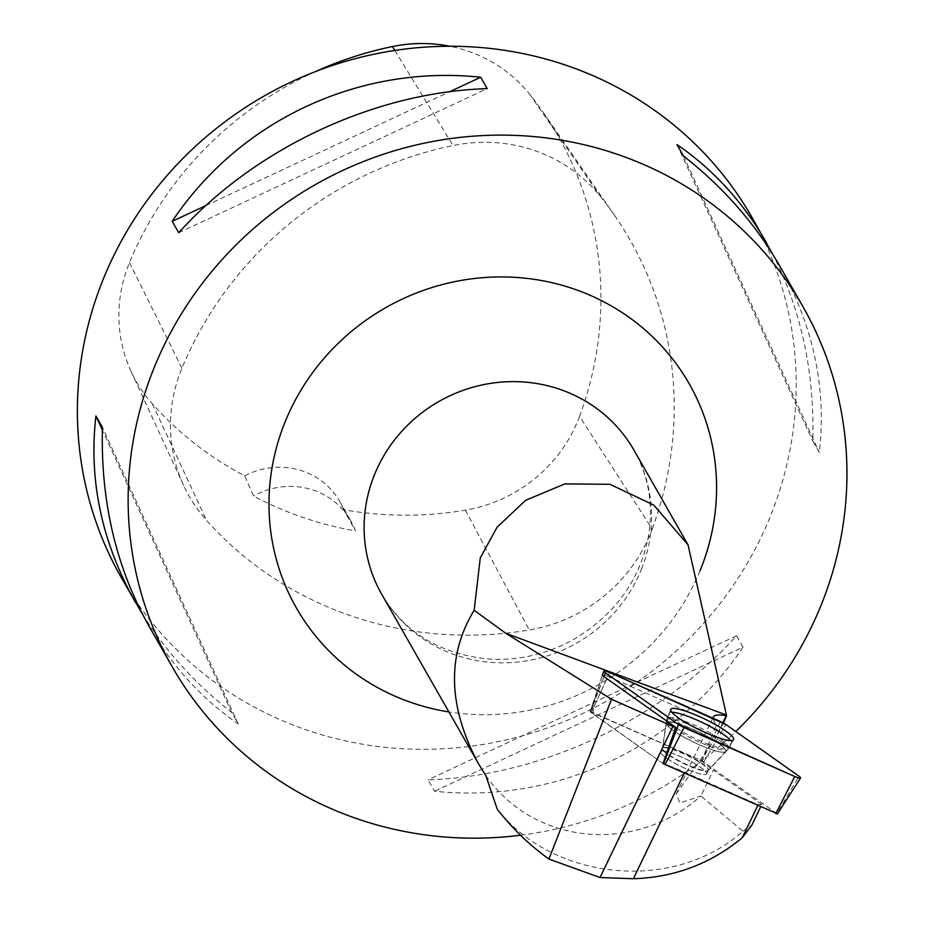 <?xml version="1.0" encoding="UTF-8"?>
<svg xmlns="http://www.w3.org/2000/svg" width="925" height="925" viewBox="0 0 925 925"><rect width="100%" height="100%" fill="white"/><g stroke="black" fill="none" stroke-linecap="round" stroke-linejoin="round"><path stroke-width="0.69" stroke-dasharray="4.62 3.47" d="M705.07 774.572A25.426 4.394 25.7 0 0 706.584 773.901A25.426 4.394 25.7 0 0 685.598 758.905A25.426 4.394 25.7 0 0 660.797 751.828A25.426 4.394 25.7 0 0 678.476 765.172A25.426 4.394 25.7 0 0 705.07 774.572M663.572 763.865L590.092 711.718L702.329 761.055L776.873 813.561L798.992 776.214M757.714 805.663L758.142 804.75L761.795 804.484L760.604 806.947M761.795 804.484L713.314 770.19L700.838 796.055L742.995 831.193C674.371 892.66 554.225 881.49 497.268 809.236M485.81 775.589A145.26 139.062 150.3 0 0 700.803 796.032L679.84 803.004L676.244 793.928L713.325 717.025M742.995 831.193L751.782 825.25M706.399 772.629A25.426 4.394 -154.3 0 1 706.596 773.89A25.426 4.394 -154.3 0 1 681.794 766.802A25.426 4.394 -154.3 0 1 660.808 751.805A25.426 4.394 -154.3 0 1 682.847 757.598A25.426 4.394 -154.3 0 1 706.399 772.629M590.092 711.718L602.476 674.984A6.695 1.156 -154.3 0 1 607.887 676.302L594.428 705.925L593.052 712.689L701.532 760.674A76.266 13.17 25.7 0 0 713.314 770.19M593.052 712.689L590.855 712.169L591.457 712.817L663.052 763.472A76.266 13.17 25.7 0 1 684.685 772.271L758.142 804.75M676.244 793.928L714.366 740.278L723.419 722.968M713.094 718.251A76.266 13.17 25.7 0 0 716.678 724.425L607.887 676.302M652.183 529.007A363.155 347.65 150.3 0 0 614.743 215.675A363.155 347.65 150.3 0 0 600.568 196.69A154.336 147.757 150.3 0 0 453.03 145.56A363.155 347.65 150.3 0 0 181.924 368.277A154.336 147.757 150.3 0 0 183.578 485.359A154.336 147.757 150.3 0 0 206.552 520.382A363.155 347.65 150.3 0 0 529.262 629.983A154.336 147.757 150.3 0 0 652.183 529.007L579.547 416.342A352.205 337.174 150.3 0 0 543.252 112.468A352.205 337.174 150.3 0 0 529.505 94.049A143.387 137.27 150.3 0 0 449.862 46.25M315.541 71.549A352.205 337.174 150.3 0 0 129.5 262.55A143.387 137.27 150.3 0 0 131.026 371.318A143.387 137.27 150.3 0 0 152.371 403.867A352.205 337.174 150.3 0 0 244.651 475.843L253.577 496.066A354.125 339.001 -29.7 0 0 355.443 530.904A72.636 69.525 150.3 0 0 350.702 520.683A72.636 69.525 150.3 0 0 253.577 496.066M579.547 416.342A143.387 137.27 150.3 0 1 465.356 510.161A352.205 337.174 150.3 0 1 343.73 509.733L355.443 530.904M343.73 509.733A72.636 69.525 150.3 0 0 339.776 501.535A72.636 69.525 150.3 0 0 244.651 475.843M121.429 577.847A363.155 347.65 150.3 0 0 460.072 747.469A363.155 347.65 150.3 0 0 771.797 512.716A363.155 347.65 150.3 0 0 752.164 217.71M520.532 835.229A363.155 347.65 150.3 0 0 735.826 731.513M142.589 614.35C165.748 651.258 195.464 683.98 231.736 712.493L238.245 723.882C201.881 698.93 172.096 666.289 148.902 625.959M779.625 265.81C813.468 326.109 826.696 388.338 819.307 452.498L812.798 441.109C814.671 372.544 801.293 310.222 772.641 254.121M743.018 647.165C675.423 748.348 556.191 804.045 434.542 791.233L428.032 779.844C540.397 776.376 659.629 720.691 736.508 635.776L743.018 647.165L434.542 791.233M736.508 635.776L428.032 779.844M683.494 155.99L819.307 452.498M676.984 144.589L812.798 441.109M178.722 232.707L487.197 88.627M205.801 205.616L449.666 91.725M238.245 723.882L102.432 427.373M231.736 712.493L102.351 430.009M701.532 760.674L716.678 724.425M594.428 705.925L592.821 706.041L591.457 712.817M671.874 712.262A34.549 5.966 25.7 0 0 669.249 713.268A34.549 5.966 25.7 0 0 669.561 714.909A34.549 5.966 25.7 0 0 701.37 735.259A34.549 5.966 25.7 0 0 731.49 743.284A34.549 5.966 25.7 0 0 730.646 740.601M602.476 674.984L592.37 705.659L603.956 676.591L590.508 712.169M703.809 761.865L725.928 724.518M591.618 712.088L609.621 672.487M720.321 721.454L702.329 761.055M669.18 717.511A34.213 5.908 -154.3 0 1 705.162 730.264A34.213 5.908 -154.3 0 1 728.75 748.198A34.213 5.908 -154.3 0 1 695.392 738.601A34.213 5.908 -154.3 0 1 667.11 718.482A34.213 5.908 -154.3 0 1 669.18 717.511M668.544 722.009A32.768 5.654 25.7 0 0 666.509 723.547A32.768 5.654 25.7 0 0 693.657 742.208A32.768 5.654 25.7 0 0 725.154 751.828A32.768 5.654 25.7 0 0 704.468 734.982A32.768 5.654 25.7 0 0 668.544 722.009M664.138 747.365A25.426 4.394 -154.3 0 1 690.732 756.766A25.426 4.394 -154.3 0 1 708.411 770.12A25.426 4.394 -154.3 0 1 706.897 770.791A25.426 4.394 -154.3 0 1 680.303 761.379A25.426 4.394 -154.3 0 1 662.624 748.036A25.426 4.394 -154.3 0 1 664.138 747.365M641.857 568.216A145.26 139.062 -29.7 0 1 517.179 662.115A145.26 139.062 -29.7 0 1 381.724 594.266C404.352 632.469 439.895 654.056 488.365 659.016C518.902 660.959 547.993 654.056 575.651 638.308C615.194 613.888 639.337 580.53 648.09 538.223C653.767 506.218 649.072 476.884 634.007 450.209A145.26 139.062 -29.7 0 1 641.857 568.216M529.505 94.049L600.568 196.69M394.813 50.447L453.03 145.56M129.5 262.55L181.924 368.277M152.371 403.867L206.552 520.382M465.356 510.161L529.262 629.983M699.982 570.887A226.139 216.485 -29.7 0 1 448.903 711.926M708.018 769.253A25.426 4.394 -154.3 0 1 708.226 770.513A25.426 4.394 -154.3 0 1 683.425 763.426A25.426 4.394 -154.3 0 1 662.427 748.429A25.426 4.394 -154.3 0 1 684.477 754.222A25.426 4.394 -154.3 0 1 708.018 769.253M725.732 749.759A33.138 5.723 -154.3 0 1 725.501 751.909A33.138 5.723 -154.3 0 1 693.669 742.162A33.138 5.723 -154.3 0 1 666.231 723.327A33.138 5.723 -154.3 0 1 693.288 729.374A33.138 5.723 -154.3 0 1 725.732 749.759M727.686 747.758A34.04 5.885 -154.3 0 1 727.929 749.504A34.04 5.885 -154.3 0 1 698.248 741.596A34.04 5.885 -154.3 0 1 666.902 721.546A34.04 5.885 -154.3 0 1 666.601 719.928A34.04 5.885 -154.3 0 1 695.97 727.536A34.04 5.885 -154.3 0 1 727.686 747.758M684.257 773.173L684.685 772.271M714.366 740.278L722.853 722.668M731.49 743.284L727.929 749.504L708.226 770.513L706.596 773.89L708.411 770.12L728.75 748.198L733.594 739.734M660.797 751.828L662.624 748.036L667.11 718.482L670.718 709.406M543.252 112.468L614.743 215.675M131.026 371.318L183.578 485.359M339.776 501.535L350.702 520.683M669.249 713.268L666.601 719.928L662.427 748.429L660.808 751.805M592.22 705.393L590.855 712.169"/><path stroke-width="1.39" d="M776.873 813.561L663.572 763.865L678.453 724.495A7.203 1.249 25.7 0 0 684.049 727.559L794.76 776.526A7.203 1.249 25.7 0 0 800.553 777.994A7.203 1.249 25.7 0 0 798.992 776.214L725.928 724.518A7.203 1.249 25.7 0 0 720.321 721.454L609.621 672.487A7.203 1.249 25.7 0 0 603.805 671.064A7.203 1.249 25.7 0 0 605.389 672.787L678.453 724.495M731.548 740.59A34.907 6.024 25.7 0 0 733.594 739.734A34.907 6.024 25.7 0 0 709.544 721.431A34.907 6.024 25.7 0 0 672.822 708.423A34.907 6.024 25.7 0 0 670.718 709.406A34.907 6.024 25.7 0 0 695.218 727.767A34.907 6.024 25.7 0 0 731.548 740.59M760.604 806.947L751.782 825.25L742.185 837.842L757.714 805.663M548.907 859.059C529.805 845.369 512.589 828.754 497.268 809.236L485.81 775.589L478.375 763.541C448.012 706.55 446.613 655.467 474.167 610.303L505.802 633.29L611.529 699.277L548.907 859.059L600.013 877.536L633.359 878.715L684.257 773.173M742.185 837.842C710.55 863.846 674.279 877.467 633.359 878.715M723.419 722.968L726.576 715.73L688.003 544.779L653.767 505.073L609.945 484.295L564.863 483.902L525.666 500.286L497.095 527.204L480.283 557.902L474.167 610.303M722.853 722.668L726.229 715.673A76.266 13.17 25.7 0 0 713.325 717.025A76.266 13.17 25.7 0 0 713.094 718.251M605.389 672.787L603.956 676.591L675.759 727.397A76.266 13.17 25.7 0 0 672.88 726.414L611.529 699.277M603.956 676.591A6.695 1.156 -154.3 0 1 602.476 674.984L603.805 671.064M449.862 46.25A143.387 137.27 150.3 0 0 392.431 46.551A352.205 337.174 150.3 0 0 315.541 71.549M772.641 254.121L752.164 217.71A363.155 347.65 150.3 0 0 264.411 95.876A363.155 347.65 150.3 0 0 121.429 577.847L142.589 614.35M735.826 731.513A363.155 347.65 150.3 0 0 822.533 601.597A363.155 347.65 150.3 0 0 802.9 306.58A363.155 347.65 150.3 0 0 464.269 136.958A363.155 347.65 150.3 0 0 152.544 371.7A363.155 347.65 150.3 0 0 172.177 666.717A363.155 347.65 150.3 0 0 520.532 835.229M172.177 666.717L148.902 625.959C115.983 567.279 100.49 501.084 102.432 427.373L95.922 415.972C88.534 480.144 101.762 542.374 135.605 602.661M178.722 232.707C255.601 147.78 374.833 92.095 487.197 88.627L480.688 77.237C359.039 64.438 239.806 120.123 172.212 221.306L178.722 232.707M766.328 242.512C743.133 202.182 713.348 169.541 676.984 144.589L683.494 155.99C723.662 187.602 755.713 224.22 779.625 265.81L802.9 306.58M172.212 221.306L205.801 205.616M449.666 91.725L480.688 77.237M102.351 430.009L95.922 415.972M675.759 727.397L663.052 763.472M730.646 740.601A34.549 5.966 25.7 0 0 703 722.83A34.549 5.966 25.7 0 0 671.874 712.262M600.013 877.536L672.88 726.414M725.94 724.529L609.633 672.487C603.921 670.232 602.499 670.336 605.401 672.799L678.441 724.483L794.748 776.514C800.46 778.769 801.871 778.677 798.98 776.214L725.94 724.529M775.763 813.642L794.76 776.526M684.049 727.559L665.052 764.674M478.375 763.541L381.724 594.266A145.26 139.062 -29.7 0 1 373.862 476.259A145.26 139.062 -29.7 0 1 498.552 382.36A145.26 139.062 -29.7 0 1 634.007 450.209L688.003 544.779M726.102 714.898L505.802 633.29M392.431 46.551L394.813 50.447M448.903 711.926A226.139 216.485 -29.7 0 1 284.172 424.24A226.139 216.485 -29.7 0 1 575.604 289.571A226.139 216.485 -29.7 0 1 699.982 570.887M777.289 814.035L800.553 777.994"/></g></svg>
